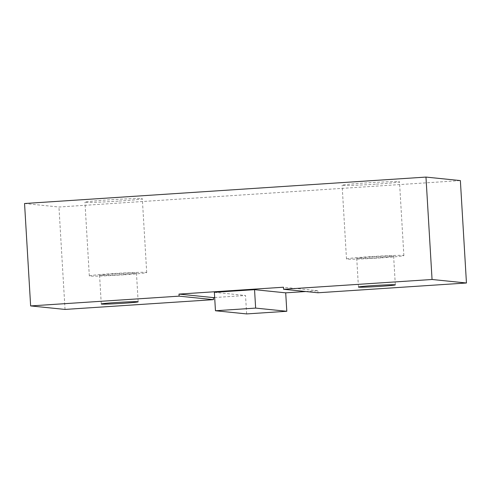 <?xml version="1.0" encoding="UTF-8"?>
<svg xmlns="http://www.w3.org/2000/svg" width="491" height="491" viewBox="0 0 491 491"><rect width="100%" height="100%" fill="white"/><g stroke="black" fill="none" stroke-linecap="round" stroke-linejoin="round"><path stroke-width="0.37" stroke-dasharray="2.46 1.84" d="M119.282 201.071A28.742 0.927 176.6 0 0 142.322 198.787A28.742 0.927 176.6 0 0 113.574 199.567A28.742 0.927 176.6 0 0 84.943 202.2A28.742 0.927 176.6 0 0 119.282 201.071M376.45 184.131A28.742 0.927 176.6 0 0 399.49 181.854A28.742 0.927 176.6 0 0 370.742 182.634A28.742 0.927 176.6 0 0 342.11 185.26A28.742 0.927 176.6 0 0 376.45 184.131M24.55 203.513L58.945 207.018L460.368 180.584M65.027 309.428L58.945 207.018M305.721 291.525L317.855 290.721L317.978 292.771M246.623 313.921L245.525 295.49L214.364 292.311M214.671 297.521L245.525 295.49M371.546 256.922A18.474 0.595 176.6 0 0 356.736 258.389A18.474 0.595 176.6 0 0 375.216 257.885A18.474 0.595 176.6 0 0 393.622 256.198A18.474 0.595 176.6 0 0 371.546 256.922M380.832 257.867A28.742 0.927 -3.4 0 1 346.493 258.996A28.742 0.927 -3.4 0 1 375.124 256.363A28.742 0.927 -3.4 0 1 403.872 255.59A28.742 0.927 -3.4 0 1 380.832 257.867M114.378 273.861A18.474 0.595 176.6 0 0 99.569 275.322A18.474 0.595 176.6 0 0 118.049 274.825A18.474 0.595 176.6 0 0 136.455 273.131A18.474 0.595 176.6 0 0 114.378 273.861M123.664 274.807A28.742 0.927 -3.4 0 1 89.325 275.936A28.742 0.927 -3.4 0 1 117.957 273.303A28.742 0.927 -3.4 0 1 146.705 272.523A28.742 0.927 -3.4 0 1 123.664 274.807M317.855 290.721L283.46 287.217M356.736 258.389L358.442 287.063M393.622 256.198L395.329 284.872M403.872 255.59L399.49 181.854M346.493 258.996L342.11 185.26M99.569 275.322L101.275 303.997M136.455 273.131L138.161 301.805M146.705 272.523L142.322 198.787M89.325 275.936L84.943 202.2"/><path stroke-width="0.74" d="M213.499 299.651L179.111 296.147L178.988 294.097L283.46 287.217L283.583 289.267L317.978 292.771L466.45 282.994L460.368 180.584L425.973 177.079L24.55 203.513L30.632 305.924L65.027 309.428L213.499 299.651L213.382 297.601L214.671 297.521M215.457 310.748L246.623 313.921L286.805 311.276L285.707 292.839L254.547 289.665L255.639 308.096L215.457 310.748L214.364 292.311L254.547 289.665M286.805 311.276L255.639 308.096M466.45 282.994L432.055 279.489L283.583 289.267M432.055 279.489L425.973 177.079M179.111 296.147L30.632 305.924M285.707 292.839L305.721 291.525M373.252 285.596A18.474 0.595 176.6 0 0 358.442 287.063A18.474 0.595 176.6 0 0 376.916 286.56A18.474 0.595 176.6 0 0 395.329 284.872A18.474 0.595 176.6 0 0 373.252 285.596M116.085 302.536A18.474 0.595 176.6 0 0 101.275 303.997A18.474 0.595 176.6 0 0 119.749 303.499A18.474 0.595 176.6 0 0 138.161 301.805A18.474 0.595 176.6 0 0 116.085 302.536M213.382 297.601L178.988 294.097"/></g></svg>
